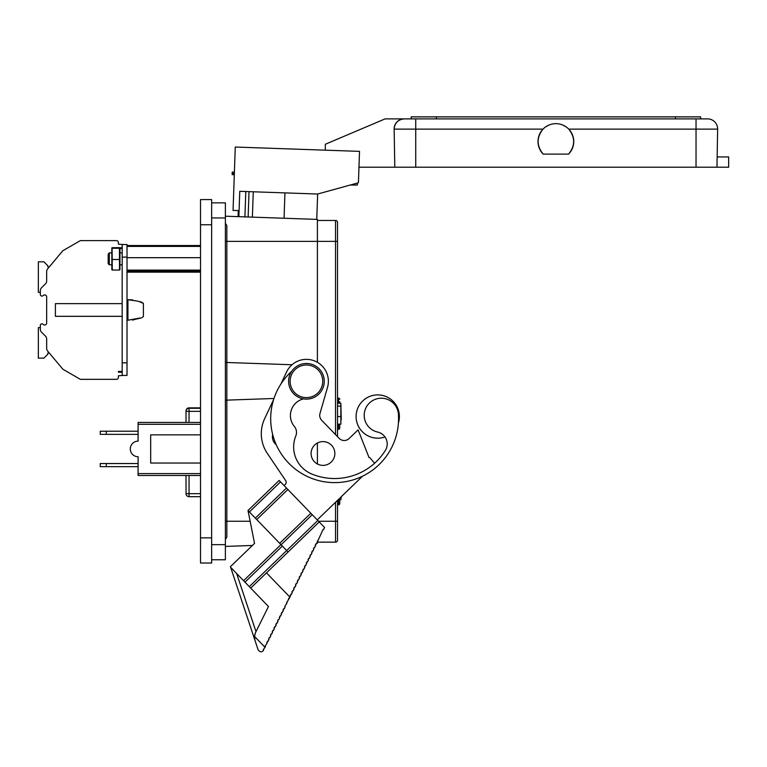 <?xml version="1.0" encoding="UTF-8"?>
<svg xmlns="http://www.w3.org/2000/svg" width="767" height="767" viewBox="0 0 767 767"><rect width="100%" height="100%" fill="white"/><g stroke="black" fill="none" stroke-linecap="round" stroke-linejoin="round"><path stroke-width="1.15" d="M143.391 316.57L141.598 317.826L143.391 316.57L143.391 303.387L141.598 302.121L137.044 301.028L127.926 299.734L132.566 299.859M132.566 320.098L139.824 318.065L127.926 320.223L127.926 299.734M143.391 303.387L139.843 301.891M395.36 403.96A21.649 21.649 0 0 0 365.159 398.926A21.649 21.649 0 0 0 384.976 436.941A21.649 21.649 0 0 1 357.959 425.33A21.649 21.649 0 0 1 368.956 396.76A21.649 21.649 0 0 1 398.409 422.972A21.649 21.649 0 0 0 395.36 403.96M200.523 434.851L150.687 434.851L150.687 463.038L200.523 463.038M200.523 424.295L138.098 424.295L138.098 422.416L200.523 422.416M122.183 316.32L55.397 316.32L55.397 303.636L122.183 303.636M40.335 294.518L40.335 292.342L40.335 294.518L40.335 292.342L38.35 292.342L38.35 261.815L43.901 261.815L47.861 265.785L47.861 266.974L49.261 266.974L62.884 250.646L47.602 268.939A3.96 3.96 0 0 0 46.672 271.489L46.672 280.981A3.96 3.96 0 0 1 45.512 283.79L41.495 287.807A3.96 3.96 0 0 0 40.335 290.607L40.335 294.518A1.582 1.582 0 0 0 42.866 295.784L43.498 295.314A1.985 1.985 0 0 1 46.672 296.896L46.672 323.06A1.985 1.985 0 0 1 43.498 324.642L42.866 324.163A1.582 1.582 0 0 0 40.335 325.438L40.335 329.34A3.96 3.96 0 0 0 41.495 332.149L45.512 336.167A3.96 3.96 0 0 1 46.672 338.966L46.672 348.458A3.96 3.96 0 0 0 47.602 351.008L62.923 369.272L80.362 379.339L116.431 379.339A1.985 1.985 0 0 0 118.415 377.354L118.415 375.772L123.171 375.418M46.672 323.06A1.985 1.985 0 0 1 44.687 325.035A1.985 1.985 0 0 0 46.672 323.06A1.985 1.985 0 0 1 43.498 324.642L42.866 324.163L43.498 324.642A1.985 1.985 0 0 0 44.687 325.035A1.985 1.985 0 0 1 43.498 324.642M119.94 247.923L119.94 269.744M119.489 269.38L119.489 247.616L112.078 247.712L112.279 269.38M112.078 247.712L112.279 248.278L119.489 248.278L119.7 247.712M111.838 247.923L111.838 269.744M109.297 264.778L108.185 263.666L108.185 253.992L109.297 252.889L109.297 264.778L111.407 264.778M338.218 499.672L340.864 499.672L341.267 496.719M337.538 424.161L340.864 424.161L340.864 403.26L341.238 419.722M248.134 216.994L249.016 191.635M245.795 191.52L244.913 216.879M543.199 154.119A17.871 17.871 0 0 1 543.266 128.875A17.871 17.871 0 0 1 568.51 128.875A17.871 17.871 0 0 1 568.577 154.119L543.199 154.119C536.497 145.835 536.44 137.504 543.026 129.124L415.743 129.124L415.743 118.885L700.607 118.885L700.607 116.862L411.16 116.862L411.16 118.885L404.209 118.885A10.067 10.067 0 0 0 394.133 128.952C394.775 122.873 398.131 119.518 404.209 118.885L707.567 118.885A10.067 10.067 0 0 1 717.634 129.124L716.972 167.206L358.975 167.206M548.846 125.107L545.778 126.795M280.933 383.989L286.561 371.976A21.946 21.946 0 0 1 314.163 360.768A21.946 21.946 0 0 1 327.519 387.402L319.992 413.442A7.047 7.047 0 0 0 321.699 420.287L339.148 438.36A7.047 7.047 0 0 0 349.11 438.532L358.093 429.865L369.042 457.583L369.598 457.439L374.267 462.875A1.515 1.515 0 0 1 374.526 463.297M276.264 444.764A10.172 10.172 0 0 1 272.678 434.496A63.929 63.929 0 0 1 273.627 399.53L264.634 418.696A35.234 35.234 0 0 0 267.309 453.364L285.669 480.612A3.02 3.02 0 0 1 285.257 484.466L284.106 485.578M314.432 461.753A11.879 11.879 0 0 1 314.719 444.956A11.879 11.879 0 0 1 331.526 445.253A11.879 11.879 0 0 1 331.229 462.05A11.879 11.879 0 0 1 314.432 461.753M323.099 387.623A17.823 17.823 0 0 1 300.118 397.968A17.823 17.823 0 0 1 289.773 374.996A17.823 17.823 0 0 1 312.744 364.641A17.823 17.823 0 0 1 323.099 387.623A17.823 17.823 0 0 0 312.744 364.641A17.823 17.823 0 0 0 289.773 374.996M303.502 398.888A17.114 17.114 0 0 0 294.346 426.433A9.396 9.396 0 0 1 295.813 435.972A29.204 29.204 0 0 0 311.642 473.948A59.855 59.855 0 0 0 385.341 450.469A12.224 12.224 0 0 0 377.623 432.042A17.114 17.114 0 0 1 365.015 410.134A17.114 17.114 0 0 1 398.389 414.103A63.929 63.929 0 0 1 315.218 479.596A63.929 63.929 0 0 1 291.661 371.343M211.644 202.852L225.383 202.852L225.383 559.757L211.644 559.757M317.404 542.144L335.524 542.144L335.524 521.253L337.538 521.253L337.538 540.131L337.538 500.324M335.524 434.621L335.524 241.365L337.538 241.365L337.538 222.478L337.538 436.701M225.383 216.198L317.404 219.41L317.404 241.365L335.524 241.365L335.524 220.465L317.404 220.465M335.524 542.144A2.013 2.013 0 0 0 337.538 540.131A2.013 2.013 0 0 1 335.524 542.144M335.524 220.465A2.013 2.013 0 0 1 337.538 222.478M225.383 546.42L252.372 545.471L241.509 555.97M286.666 602.718L289.974 597.186L266.485 572.863M290.099 595.806L290.856 594.272L289.974 597.186M291.891 592.201L292.649 590.667L291.891 592.201L292.342 592.421L291.307 594.502L290.856 594.272M293.684 588.596L294.442 587.062L293.684 588.596L294.135 588.816L293.099 590.897L292.649 590.667M295.477 584.991L296.235 583.457L295.477 584.991L295.928 585.211L294.892 587.282L294.442 587.062M297.27 581.386L298.027 579.852L297.27 581.386L297.721 581.607L296.685 583.677L296.235 583.457M299.063 577.772L299.82 576.247L299.063 577.772L299.513 578.002L298.478 580.073L298.027 579.852M300.846 574.167L301.613 572.633L300.846 574.167L301.297 574.397L300.271 576.468L299.82 576.247M302.639 570.562L303.406 569.028L302.639 570.562L303.09 570.792L302.064 572.863L301.613 572.633M304.432 566.957L305.199 565.423L304.432 566.957L304.882 567.177L303.857 569.258L303.406 569.028M306.225 563.352L306.992 561.818L306.225 563.352L306.675 563.572L305.649 565.653L305.199 565.423M308.018 559.747L308.785 558.213L308.018 559.747L308.468 559.968L307.442 562.038L306.992 561.818M309.81 556.142L310.577 554.608L309.81 556.142L310.261 556.363L309.235 558.434L308.785 558.213M311.603 552.528L312.37 551.003L311.603 552.528L312.054 552.758L311.028 554.829L310.577 554.608M313.396 548.923L314.163 547.389L313.396 548.923L313.847 549.153L312.821 551.224L312.37 551.003M315.189 545.318L315.946 543.784L315.189 545.318L315.64 545.548L314.614 547.619L314.163 547.389M225.383 223.264L226.84 225.575L226.84 241.365L317.404 241.365L317.404 362.302M317.404 443.01L317.404 463.997M317.404 540.86L317.404 541.924M317.404 541.991L317.404 543.209L316.79 543.228M362.513 476.211L317.26 519.911M317.816 520.486L319.216 521.934L288.076 552.01L286.676 550.562L317.816 520.486L312.227 514.695L281.077 544.762L279.687 543.314L310.827 513.248L287.884 489.49L280.54 481.887L249.4 511.963L248 510.515L279.14 480.439L280.54 481.887M319.216 521.934L324.604 527.514L323.569 529.585L323.118 529.364L316.397 544.014L315.946 543.784M310.827 513.248L312.227 514.695M339.148 438.36A7.047 7.047 0 0 0 349.11 438.532M369.598 457.439L374.267 462.875M238.873 216.668L239.764 191.309L317.643 194.032L358.429 182.767L359.522 151.367L235.268 147.034L233.053 210.417L238.288 210.599L238.077 216.639M316.752 219.391L317.643 194.032M233.226 172.144L233.139 174.655L232.133 174.627L232.219 172.105L234.386 172.182M233.139 174.655L234.299 174.703M325.333 150.179L325.333 144.254L385.111 118.885L404.209 118.885A10.067 10.067 0 0 0 394.142 129.124L394.133 128.952M565.998 126.795L562.882 125.088M568.577 154.119C575.279 145.835 575.327 137.504 568.75 129.124L696.033 129.124L696.033 118.885M717.155 156.938L728.65 156.938L728.65 167.206L716.972 167.206M357.355 183.064L357.355 185.029L350.231 185.029M415.743 167.206L415.743 129.124L394.142 129.124L394.804 167.206M700.607 116.862L700.607 118.885M337.538 406.088L340.864 406.088M337.538 416.548L340.864 416.548M337.538 403.26L340.864 403.26M127.015 272.151L200.523 272.151M127.015 245.517L200.523 245.517M112.279 259.495L119.489 259.495M112.279 270.051L119.489 270.051M127.015 271.259L200.523 271.259M127.015 246.408L200.523 246.408M127.015 257.683L200.523 257.683M127.015 270.109L200.523 270.109M56.183 361.238L49.261 352.983L56.183 361.238L49.261 352.983L47.861 352.983L47.861 354.172L43.901 358.131L38.35 358.131L38.35 327.614L40.335 327.614L40.335 325.438M123.171 244.539L118.415 244.184L118.415 242.593A1.985 1.985 0 0 0 116.431 240.608L80.362 240.608L62.923 250.684M46.672 296.896A1.985 1.985 0 0 0 43.498 295.314A1.985 1.985 0 0 1 46.672 296.896A1.985 1.985 0 0 0 43.498 295.314L42.866 295.784M122.183 371.41L118.415 371.41L118.415 372.206L122.183 372.206M122.183 248.537L120.103 248.537M122.183 247.751L119.767 247.751M127.015 300.837L127.926 300.837L127.015 300.837M127.015 319.12L127.926 319.12M137.044 318.928L141.598 317.826M122.183 362.829L122.183 375.418L127.015 375.418L127.015 362.829L122.183 362.829L122.183 244.539L127.015 244.539L127.015 362.829M106.287 466.662L100.247 466.662L100.247 463.546L106.287 463.546L106.287 466.662L138.098 466.662M106.287 434.352L100.247 434.352L100.247 431.227L106.287 431.227L106.287 434.352L138.098 434.352M106.287 463.546L138.098 463.546M106.287 431.227L138.098 431.227M138.098 424.295L138.098 441.14A7.804 7.804 0 0 0 130.294 448.944A7.804 7.804 0 0 0 138.098 456.748L138.098 473.603L200.523 473.603M200.523 475.473L138.098 475.473L138.098 473.603M186.026 422.416L186.026 410.882A3.02 3.02 0 0 1 189.046 407.862L189.046 408.284A3.02 3.02 180 0 0 186.026 411.304L189.046 411.333L189.046 422.416M189.046 496.68L189.046 493.68L186.026 493.66A3.02 3.02 0 0 0 189.046 496.68L200.523 496.68L189.046 496.68A3.02 3.02 0 0 1 186.026 493.66L186.026 475.473M339.752 499.672L339.752 503.564A1.256 1.256 0 0 1 338.496 504.82L337.538 504.82M339.752 401.553L339.752 403.26M338.496 403.26L338.496 398.102A1.256 1.256 0 0 1 339.752 399.367A1.256 1.256 0 0 0 338.496 398.102L337.538 398.102M339.752 424.161L339.752 428.053A1.256 1.256 0 0 1 338.496 429.319L337.538 429.319M287.884 489.49L256.744 519.566L255.344 518.118L286.484 488.042M282.342 546.066L244.97 582.153L243.57 580.705L280.943 544.618M288.076 552.01L250.704 588.097L249.304 586.65L286.676 550.562L281.077 544.762M244.97 582.153L249.304 586.65M267.558 641.154L266.801 642.688L267.558 641.154L268.009 641.385L269.044 639.304L268.594 639.084L269.351 637.55L268.594 639.084M281.901 612.306L281.134 613.84L281.901 612.306L282.352 612.526L283.378 610.455L282.927 610.235L283.694 608.701L282.927 610.235M271.144 633.945L270.387 635.479L271.144 633.945L271.595 634.165L272.621 632.094L272.17 631.874L272.937 630.34L272.17 631.874M274.73 626.735L273.963 628.259L274.73 626.735L275.18 626.955L276.206 624.884L275.756 624.654L276.523 623.12L275.756 624.654M278.316 619.515L277.549 621.049L278.316 619.515L278.766 619.746L279.792 617.665L279.341 617.445L280.108 615.911L279.341 617.445M285.161 605.729L286.963 603.245L286.513 603.015L287.27 601.491M250.704 588.097L268.479 606.505L255.488 632.65L254.462 636.361L254.951 640.311L258.086 649.745C260.071 652.372 261.93 652.496 263.656 650.138L263.215 649.898L265.459 646.523L265.008 646.293L267.252 642.909L266.801 642.688M288.306 599.411L289.063 597.876M269.351 637.55L269.802 637.77L270.837 635.699L270.387 635.479M272.937 630.34L273.388 630.56L274.413 628.489L273.963 628.259M276.523 623.12L276.973 623.35L277.999 621.28L277.549 621.049M280.108 615.911L280.559 616.141L281.585 614.06L281.134 613.84M283.694 608.701L284.145 608.921L285.171 606.85L284.72 606.63M254.462 636.361L265.056 647.329M254.452 636.543L255.488 632.65L254.558 635.555M254.951 640.311L230.656 567.331L243.57 580.705M256.744 519.566L279.687 543.314M249.4 511.963L255.344 518.118M230.656 567.331L230.436 566.669L254.548 543.381L248 510.515M273.972 398.485L225.383 400.182M225.383 362.427L226.84 362.484L226.84 537.044L225.383 539.345M292.016 364.756L226.84 362.484L226.84 241.365L225.383 241.365M200.523 224.75L200.523 563.026L211.644 563.026L211.644 199.583L200.523 199.583L200.523 224.75L211.644 224.75M291.182 375.533A16.308 16.308 0 0 0 300.654 396.558A16.308 16.308 0 0 0 321.68 387.086A16.308 16.308 0 0 0 312.207 366.051A16.308 16.308 0 0 0 291.182 375.533M225.383 544.656L211.644 544.656M225.383 217.953L211.644 217.953M335.524 502.26L335.524 521.253L318.554 521.253M252.381 217.138L253.273 191.779M284.058 218.24L284.94 192.891M717.634 129.124L696.033 129.124L696.033 167.206M675.439 116.862L675.439 118.885M436.337 116.862L436.337 118.885M127.015 257.118L122.183 257.118M189.046 475.473L189.046 493.68L200.523 493.68M200.523 411.333L189.046 411.333L189.046 408.284L200.523 408.284M189.046 407.862L200.523 407.862L189.046 407.862A3.02 3.02 0 0 0 186.026 410.882M338.496 504.82L338.496 499.672M339.752 428.053A1.256 1.256 0 0 1 338.496 429.319L338.496 424.161M236.648 573.534L255.986 631.634M225.383 521.253L250.138 521.253M200.523 537.859L211.644 537.859M120.371 252.889L122.183 252.889M109.297 252.889L111.407 252.889M120.371 264.778L122.183 264.778"/></g></svg>
